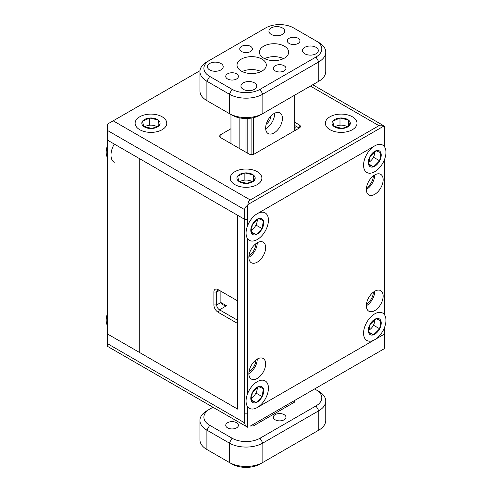 <?xml version="1.0" encoding="UTF-8"?>
<svg xmlns="http://www.w3.org/2000/svg" width="492" height="492" viewBox="0 0 492 492"><rect width="100%" height="100%" fill="white"/><g stroke="black" fill="none" stroke-linecap="round" stroke-linejoin="round"><path stroke-width="0.74" d="M366.478 304.081A9.889 5.713 120 0 0 373.354 292.168M248.977 371.915A9.889 5.713 120 0 0 255.852 360.009M366.478 187.784A9.889 5.713 120 0 0 373.354 175.872M237.673 409.135L237.673 323.527L218.085 312.223A5.935 3.426 60 0 1 213.891 304.954L213.891 292.033A5.935 3.426 60 0 1 218.085 289.61L237.673 300.92L237.673 215.312L237.673 409.135L139.753 352.604L139.753 158.781L244.665 219.346L247.464 219.346L247.464 226.012A15.824 9.139 120 0 1 257.255 213.694L374.756 145.853A15.824 9.139 120 0 0 363.563 165.238A15.824 9.139 120 0 0 374.756 171.702A15.824 9.139 120 0 0 384.547 159.383L384.547 314.849A15.824 9.139 120 0 0 374.756 313.841L374.756 313.841A15.824 9.139 120 0 0 363.563 333.219A15.824 9.139 120 0 0 374.756 339.683A15.824 9.139 120 0 0 384.547 327.364L384.547 334.031L257.255 407.524A15.824 9.139 120 0 0 268.441 388.139A15.824 9.139 120 0 0 257.255 381.675L257.255 381.675A15.824 9.139 120 0 0 247.464 394L247.464 238.528A15.824 9.139 120 0 0 257.255 239.536A15.824 9.139 120 0 0 268.441 220.158A15.824 9.139 120 0 0 257.255 213.694L374.756 145.853A15.824 9.139 120 0 1 384.547 146.868L384.547 126.241A7.915 4.569 120 0 0 384.307 126.081A7.915 4.569 120 0 0 384.049 125.952L247.956 204.524A7.915 4.569 120 0 0 247.464 205.385L247.464 219.346L244.665 219.346L244.665 209.653L107.582 130.509L107.582 343.724L244.665 422.868L244.665 219.346L107.582 140.202L139.753 158.781L139.753 352.604L107.582 334.031L237.673 409.135M248.977 255.619A9.889 5.713 120 0 0 255.852 243.712M213.891 292.033L216.689 292.033L219.487 290.415L218.085 289.61L219.487 290.415A3.954 2.282 -120 0 0 217.507 290.225A3.954 2.282 -120 0 0 216.689 292.033L216.689 304.954A3.954 2.282 -120 0 0 219.487 309.8L237.673 320.298M213.891 304.954L216.689 304.954L220.883 302.531L226.48 305.76L222.525 304.819L220.883 302.531L220.883 291.227M296.498 126.518L294.739 127.533M265.649 128.086A11.87 6.851 -60 0 1 270.828 116.143A11.87 6.851 -60 0 1 279.973 112.963A11.87 6.851 -60 0 1 282.433 118.4A11.87 6.851 -60 0 1 277.248 130.343A11.87 6.851 -60 0 1 268.103 133.523A11.87 6.851 -60 0 1 265.649 128.086M274.579 113.258A11.87 6.851 -60 0 1 274.597 113.873A11.87 6.851 -60 0 1 265.662 128.707M246.959 152.834L246.959 118.498M245.004 151.702L245.004 118.498M239.85 148.732L239.85 117.932M230.957 114.519L230.957 143.596M294.739 400.414L294.739 402.032L253.337 425.937L251.098 425.937L251.098 425.611M294.739 130.675L294.739 95.14M253.337 117.711L253.337 154.383M251.098 154.58L251.098 118.135M247.802 153.32L247.802 118.467M266.289 124.002A6.525 3.77 120 0 0 270.821 116.149M257.255 378.446A11.87 6.851 120 0 0 265.01 367.985A11.87 6.851 120 0 0 263.189 358.477A11.87 6.851 120 0 0 257.255 359.068A11.87 6.851 120 0 0 249.499 369.523A11.87 6.851 120 0 0 251.32 379.037A11.87 6.851 120 0 0 257.255 378.446M248.86 373.6A11.87 6.851 120 0 0 257.255 359.068M374.756 194.315A11.87 6.851 120 0 0 382.505 183.854A11.87 6.851 120 0 0 380.691 174.34A11.87 6.851 120 0 0 374.756 174.931A11.87 6.851 120 0 0 367.001 185.392A11.87 6.851 120 0 0 368.822 194.9A11.87 6.851 120 0 0 374.756 194.315M366.362 189.469A11.87 6.851 120 0 0 374.756 174.931M257.255 262.15A11.87 6.851 120 0 0 265.01 251.695A11.87 6.851 120 0 0 263.189 242.181A11.87 6.851 120 0 0 257.255 242.771A11.87 6.851 120 0 0 249.499 253.226A11.87 6.851 120 0 0 251.32 262.74A11.87 6.851 120 0 0 257.255 262.15M248.86 257.304A11.87 6.851 120 0 0 257.255 242.771M374.756 310.612A11.87 6.851 120 0 0 382.505 300.151A11.87 6.851 120 0 0 380.691 290.637A11.87 6.851 120 0 0 374.756 291.227A11.87 6.851 120 0 0 367.001 301.688A11.87 6.851 120 0 0 368.822 311.196A11.87 6.851 120 0 0 374.756 310.612M366.362 305.766A11.87 6.851 120 0 0 374.756 291.227M368.816 330.175A7.915 4.569 120 0 0 369.16 329.991A7.915 4.569 120 0 0 374.732 319.72M251.314 398.016A7.915 4.569 120 0 0 251.658 397.831A7.915 4.569 120 0 0 257.23 387.561M368.816 162.194A7.915 4.569 120 0 0 369.16 162.009A7.915 4.569 120 0 0 374.732 151.739M251.314 230.035A7.915 4.569 120 0 0 251.658 229.844A7.915 4.569 120 0 0 257.23 219.573M244.665 422.868C244.702 424.485 245.631 425.912 247.464 427.142L247.464 413.175L244.665 413.175L247.464 413.175L247.464 406.509A15.824 9.139 120 0 0 257.255 407.524L384.547 334.031L384.547 347.992A7.915 4.569 120 0 1 384.049 348.853L250.262 426.097M352.37 129.703L352.37 129.703A15.824 9.139 0 0 0 352.37 116.782A15.824 9.139 0 0 0 329.991 116.782A15.824 9.139 0 0 0 329.991 129.703A15.824 9.139 0 0 0 352.37 129.703M347.069 126.653A7.915 4.569 0 0 0 335.587 126.475A7.915 4.569 0 0 0 335.021 126.838M257.255 184.623L257.255 184.623A15.824 9.139 0 0 0 257.255 171.702A15.824 9.139 0 0 0 234.875 171.702A15.824 9.139 0 0 0 234.875 184.623A15.824 9.139 0 0 0 257.255 184.623M251.947 181.566A7.915 4.569 0 0 0 240.465 181.388A7.915 4.569 0 0 0 239.899 181.757M162.132 129.703L162.132 129.703A15.824 9.139 0 0 0 162.132 116.782A15.824 9.139 0 0 0 139.753 116.782A15.824 9.139 0 0 0 139.753 129.703A15.824 9.139 0 0 0 162.132 129.703M156.831 126.653A7.915 4.569 0 0 0 145.349 126.475A7.915 4.569 0 0 0 144.783 126.838M220.883 137.778A3.954 2.282 180 0 1 219.727 136.167A3.954 2.282 180 0 1 220.883 134.55L220.883 137.778L248.86 153.935A3.954 2.282 180 0 0 254.456 153.935L299.216 128.086L294.739 125.503M299.216 124.857A3.954 2.282 180 0 1 300.378 126.475A3.954 2.282 180 0 1 299.216 128.086L299.216 124.857L294.739 122.274M107.582 130.509L107.582 124.624A7.915 4.569 -60 0 1 108.074 123.763L113.172 120.823L250.262 199.967L378.951 125.663L310.409 86.094M230.957 128.732L220.883 134.55M199.992 70.7L113.172 120.823M247.464 205.385C245.631 206.609 244.702 208.036 244.665 209.653M250.262 199.967C248.872 200.804 248.103 202.323 247.956 204.524M384.049 125.952C382.069 124.98 380.371 124.888 378.951 125.663M316.005 53.788A7.915 4.569 0 0 0 318.324 50.559A7.915 4.569 0 0 0 313.435 46.34A7.915 4.569 0 0 0 304.812 47.33A7.915 4.569 0 0 0 302.494 50.559A7.915 4.569 0 0 0 307.383 54.778A7.915 4.569 0 0 0 316.005 53.788M254.456 89.323A7.915 4.569 0 0 0 256.775 86.094A7.915 4.569 0 0 0 251.886 81.869A7.915 4.569 0 0 0 243.263 82.859A7.915 4.569 0 0 0 240.945 86.094A7.915 4.569 0 0 0 245.834 90.313A7.915 4.569 0 0 0 254.456 89.323M282.433 34.403A7.915 4.569 0 0 0 284.751 31.174A7.915 4.569 0 0 0 279.862 26.955A7.915 4.569 0 0 0 271.24 27.946A7.915 4.569 0 0 0 268.921 31.174A7.915 4.569 0 0 0 273.81 35.393A7.915 4.569 0 0 0 282.433 34.403M220.883 69.938A7.915 4.569 0 0 0 223.202 66.709A7.915 4.569 0 0 0 218.319 62.49A7.915 4.569 0 0 0 209.697 63.48A7.915 4.569 0 0 0 207.378 66.709A7.915 4.569 0 0 0 212.261 70.928A7.915 4.569 0 0 0 220.883 69.938M298.097 43.45A6.328 3.653 0 0 0 299.954 40.867A6.328 3.653 0 0 0 296.043 37.49A6.328 3.653 0 0 0 289.148 38.284A6.328 3.653 0 0 0 287.291 40.867A6.328 3.653 0 0 0 291.202 44.243A6.328 3.653 0 0 0 298.097 43.45M284.112 70.909A6.328 3.653 0 0 0 285.963 68.326A6.328 3.653 0 0 0 282.057 64.95A6.328 3.653 0 0 0 275.157 65.743A6.328 3.653 0 0 0 273.306 68.326A6.328 3.653 0 0 0 277.211 71.703A6.328 3.653 0 0 0 284.112 70.909M250.539 51.525A6.328 3.653 0 0 0 252.396 48.942A6.328 3.653 0 0 0 248.485 45.565A6.328 3.653 0 0 0 241.584 46.359A6.328 3.653 0 0 0 239.733 48.942A6.328 3.653 0 0 0 243.638 52.318A6.328 3.653 0 0 0 250.539 51.525M236.554 78.984A6.328 3.653 0 0 0 238.405 76.401A6.328 3.653 0 0 0 234.5 73.025A6.328 3.653 0 0 0 227.599 73.818A6.328 3.653 0 0 0 225.742 76.401A6.328 3.653 0 0 0 229.653 79.778A6.328 3.653 0 0 0 236.554 78.984M284.388 58.148A14.637 8.45 0 0 0 288.681 52.17A14.637 8.45 0 0 0 279.64 44.366A14.637 8.45 0 0 0 263.687 46.199A14.637 8.45 0 0 0 259.401 52.17A14.637 8.45 0 0 0 268.435 59.981A14.637 8.45 0 0 0 284.388 58.148M283.478 58.634A14.637 8.45 0 0 0 264.604 58.634M262.008 71.069A14.637 8.45 0 0 0 266.295 65.098A14.637 8.45 0 0 0 257.261 57.287A14.637 8.45 0 0 0 241.308 59.12A14.637 8.45 0 0 0 237.021 65.098A14.637 8.45 0 0 0 246.055 72.902A14.637 8.45 0 0 0 262.008 71.069M261.098 71.555A14.637 8.45 0 0 0 242.218 71.555M199.943 71.555L199.943 90.94A23.739 13.708 0 0 0 206.898 100.632L229.278 113.554A23.739 13.708 0 0 0 262.851 113.554L318.804 81.248A23.739 13.708 0 0 0 325.753 71.555L325.753 52.17A23.739 13.708 180 0 1 318.804 61.863L262.851 94.169A23.739 13.708 180 0 1 229.278 94.169L206.898 81.248A23.739 13.708 180 0 1 199.943 71.555A23.739 13.708 180 0 1 206.898 61.863L209.697 60.252A19.785 11.421 0 0 0 209.69 60.252A19.785 11.421 0 0 0 209.697 76.401L232.076 89.323A19.785 11.421 0 0 0 260.053 89.323L316.005 57.017A19.785 11.421 0 0 0 316.005 40.867L293.626 27.946A19.785 11.421 0 0 0 265.649 27.946L206.898 61.863M209.697 76.401L206.898 81.248L206.898 100.632L209.697 102.244A19.785 11.421 180 0 1 209.69 102.244A19.785 11.421 180 0 1 209.66 102.225M316.036 82.84A19.785 11.421 180 0 1 316.005 82.865L318.804 81.248L316.005 82.865L318.804 81.248L318.804 61.863L316.005 57.017M260.053 89.323L262.851 94.169L262.851 113.554L260.053 115.165A19.785 11.421 180 0 1 232.076 115.165L229.278 113.554L229.278 94.169L232.076 89.323M318.804 42.484L316.005 40.867L318.804 42.484A23.739 13.708 180 0 1 325.753 52.17M247.464 427.142A7.915 4.569 120 0 0 247.704 427.296A7.915 4.569 120 0 0 247.956 427.425M247.704 427.296L107.822 346.534A7.915 4.569 -60 0 1 107.582 346.38L107.582 343.724M337.69 128.117A9.139 5.277 0 0 0 342.377 128.474L333.933 126.456A9.139 5.277 0 0 0 337.69 128.117M355.808 126.739A15.824 9.139 180 0 1 338.096 132.207A15.824 9.139 180 0 1 325.36 123.246A15.824 9.139 180 0 1 326.559 119.753A15.824 9.139 180 0 1 344.265 114.279A15.824 9.139 180 0 1 357.007 123.246A15.824 9.139 180 0 1 355.808 126.739M332.74 121.229A9.139 5.277 0 0 0 333.933 126.456L332.74 121.229L339.984 118.012A9.139 5.277 0 0 0 332.74 121.229M348.428 120.03A9.139 5.277 0 0 0 339.984 118.012L348.428 120.03L349.627 125.257A9.139 5.277 0 0 0 348.428 120.03L348.428 125.94M342.377 128.474A9.139 5.277 0 0 0 349.627 125.257L342.377 128.474M339.984 125.122L339.984 118.012M242.568 183.036A9.139 5.277 0 0 0 247.261 183.387L238.817 181.376A9.139 5.277 0 0 0 242.568 183.036M260.686 181.653A15.824 9.139 180 0 1 242.98 187.12A15.824 9.139 180 0 1 230.238 178.159A15.824 9.139 180 0 1 231.437 174.666A15.824 9.139 180 0 1 249.149 169.199A15.824 9.139 180 0 1 261.892 178.159A15.824 9.139 180 0 1 260.686 181.653M237.618 176.142A9.139 5.277 0 0 0 238.817 181.376L237.618 176.142L244.868 172.932A9.139 5.277 0 0 0 237.618 176.142M253.312 174.949A9.139 5.277 0 0 0 244.868 172.932L253.312 174.949L254.505 180.177A9.139 5.277 0 0 0 253.312 174.949L253.312 180.859M247.261 183.387A9.139 5.277 0 0 0 254.505 180.177L247.261 183.387M244.868 180.035L244.868 172.932M147.452 128.117A9.139 5.277 0 0 0 152.139 128.474L143.695 126.456A9.139 5.277 0 0 0 147.452 128.117M165.564 126.739A15.824 9.139 180 0 1 147.858 132.207A15.824 9.139 180 0 1 135.115 123.246A15.824 9.139 180 0 1 136.321 119.753A15.824 9.139 180 0 1 154.027 114.279A15.824 9.139 180 0 1 166.77 123.246A15.824 9.139 180 0 1 165.564 126.739M142.502 121.229A9.139 5.277 0 0 0 143.695 126.456L142.502 121.229L149.746 118.012A9.139 5.277 0 0 0 142.502 121.229M158.19 120.03A9.139 5.277 0 0 0 149.746 118.012L158.19 120.03L159.383 125.257A9.139 5.277 0 0 0 158.19 120.03L158.19 125.94M152.139 128.474A9.139 5.277 0 0 0 159.383 125.257L152.139 128.474M149.746 125.122L149.746 118.012M107.582 313.238A15.824 9.139 120 0 0 107.582 325.747M114.273 144.064A15.824 9.139 120 0 0 114.273 162.342M107.582 145.257A15.824 9.139 120 0 0 107.582 157.766M263.601 224.327A9.139 5.277 120 0 0 263.349 220.625L262.156 228.645A9.139 5.277 120 0 0 263.601 224.327M259.321 212.722A15.824 9.139 -60 0 1 265.163 212.913A15.824 9.139 -60 0 1 267.15 226.935A15.824 9.139 -60 0 1 255.188 240.508A15.824 9.139 -60 0 1 249.339 240.324A15.824 9.139 -60 0 1 247.353 226.302A15.824 9.139 -60 0 1 259.321 212.722M256.061 234.635A9.139 5.277 120 0 0 262.156 228.645L256.061 234.635L251.16 232.611A9.139 5.277 120 0 0 256.061 234.635L251.191 231.824M252.353 224.586A9.139 5.277 120 0 0 251.16 232.611L252.353 224.586L258.448 218.596A9.139 5.277 120 0 0 252.353 224.586M263.349 220.625A9.139 5.277 120 0 0 258.448 218.596L263.349 220.625M256 225.09L262.156 228.645M381.103 324.474A9.139 5.277 120 0 0 380.851 320.766L379.658 328.791A9.139 5.277 120 0 0 381.103 324.474M376.817 312.869A15.824 9.139 -60 0 1 382.665 313.053A15.824 9.139 -60 0 1 384.652 327.075A15.824 9.139 -60 0 1 372.69 340.655A15.824 9.139 -60 0 1 366.841 340.464A15.824 9.139 -60 0 1 364.855 326.448A15.824 9.139 -60 0 1 376.817 312.869M373.563 334.781A9.139 5.277 120 0 0 379.658 328.791L373.563 334.781L368.662 332.752A9.139 5.277 120 0 0 373.563 334.781L368.692 331.971M369.849 324.732A9.139 5.277 120 0 0 368.662 332.752L369.849 324.732L375.949 318.742A9.139 5.277 120 0 0 369.849 324.732M380.851 320.766A9.139 5.277 120 0 0 375.949 318.742L380.851 320.766M373.502 325.237L379.658 328.791M263.601 392.308A9.139 5.277 120 0 0 263.349 388.606L262.156 396.626A9.139 5.277 120 0 0 263.601 392.308M259.321 380.71A15.824 9.139 -60 0 1 265.163 380.894A15.824 9.139 -60 0 1 267.15 394.916A15.824 9.139 -60 0 1 255.188 408.489A15.824 9.139 -60 0 1 249.339 408.305A15.824 9.139 -60 0 1 247.353 394.283A15.824 9.139 -60 0 1 259.321 380.71M256.061 402.622A9.139 5.277 120 0 0 262.156 396.626L256.061 402.622L251.16 400.593A9.139 5.277 120 0 0 256.061 402.622L251.191 399.805M252.353 392.573A9.139 5.277 120 0 0 251.16 400.593L252.353 392.573L258.448 386.577A9.139 5.277 120 0 0 252.353 392.573M263.349 388.606A9.139 5.277 120 0 0 258.448 386.577L263.349 388.606M256 393.071L262.156 396.626M381.103 156.487A9.139 5.277 120 0 0 380.851 152.784L379.658 160.804A9.139 5.277 120 0 0 381.103 156.487M376.817 144.888A15.824 9.139 -60 0 1 382.665 145.072A15.824 9.139 -60 0 1 384.652 159.094A15.824 9.139 -60 0 1 372.69 172.667A15.824 9.139 -60 0 1 366.841 172.483A15.824 9.139 -60 0 1 364.855 158.461A15.824 9.139 -60 0 1 376.817 144.888M373.563 166.8A9.139 5.277 120 0 0 379.658 160.804L373.563 166.8L368.662 164.771A9.139 5.277 120 0 0 373.563 166.8L368.692 163.984M369.849 156.751A9.139 5.277 120 0 0 368.662 164.771L369.849 156.751L375.949 150.755A9.139 5.277 120 0 0 369.849 156.751M380.851 152.784A9.139 5.277 120 0 0 375.949 150.755L380.851 152.784M373.502 157.249L379.658 160.804M236.554 427.874A6.328 3.653 180 0 1 229.653 428.667A6.328 3.653 180 0 1 225.742 425.291A6.328 3.653 180 0 1 227.599 422.708A6.328 3.653 180 0 1 234.5 421.915A6.328 3.653 180 0 1 238.405 425.291A6.328 3.653 180 0 1 236.554 427.874M284.112 419.799A6.328 3.653 180 0 1 277.211 420.592A6.328 3.653 180 0 1 273.306 417.216A6.328 3.653 180 0 1 275.157 414.627A6.328 3.653 180 0 1 282.057 413.84A6.328 3.653 180 0 1 285.963 417.216A6.328 3.653 180 0 1 284.112 419.799M318.804 391.368L316.005 389.756L318.804 391.368A23.739 13.708 180 0 1 325.753 401.06A23.739 13.708 180 0 1 318.804 410.752L262.851 443.058A23.739 13.708 180 0 1 229.278 443.058L206.898 430.137A23.739 13.708 180 0 1 199.943 420.445A23.739 13.708 180 0 1 206.898 410.752L209.697 409.135A19.785 11.421 -0 0 0 209.69 409.135A19.785 11.421 -0 0 0 209.697 425.291L232.076 438.212A19.785 11.421 -0 0 0 260.053 438.212L316.005 405.906A19.785 11.421 -0 0 0 316.005 389.756L314.603 388.944M199.943 420.445L199.943 439.83A23.739 13.708 -0 0 0 206.898 449.516L229.278 462.437A23.739 13.708 -0 0 0 262.851 462.437L318.804 430.137A23.739 13.708 -0 0 0 325.753 420.445L325.753 401.06M209.697 425.291L206.898 430.137L206.898 449.516L209.697 451.133A19.785 11.421 180 0 1 209.69 451.133A19.785 11.421 180 0 1 209.66 451.115M316.036 431.73A19.785 11.421 180 0 1 316.005 431.748L318.804 430.137L316.005 431.748L318.804 430.137L318.804 410.752L316.005 405.906M260.053 438.212L262.851 443.058L262.851 462.437L260.053 464.054A19.785 11.421 180 0 1 232.076 464.054L229.278 462.437L229.278 443.058L232.076 438.212M212.975 407.247L206.898 410.752M226.48 305.76L219.487 309.8L218.085 312.223M294.739 128.793A11.476 6.624 0 0 0 297.033 129.353M260.053 115.165L262.851 113.554M209.697 102.244L206.898 100.632L209.69 102.244M260.053 464.054L262.851 462.437M209.697 451.133L206.898 449.516L209.69 451.133M312.728 84.753L384.307 126.081"/></g></svg>
